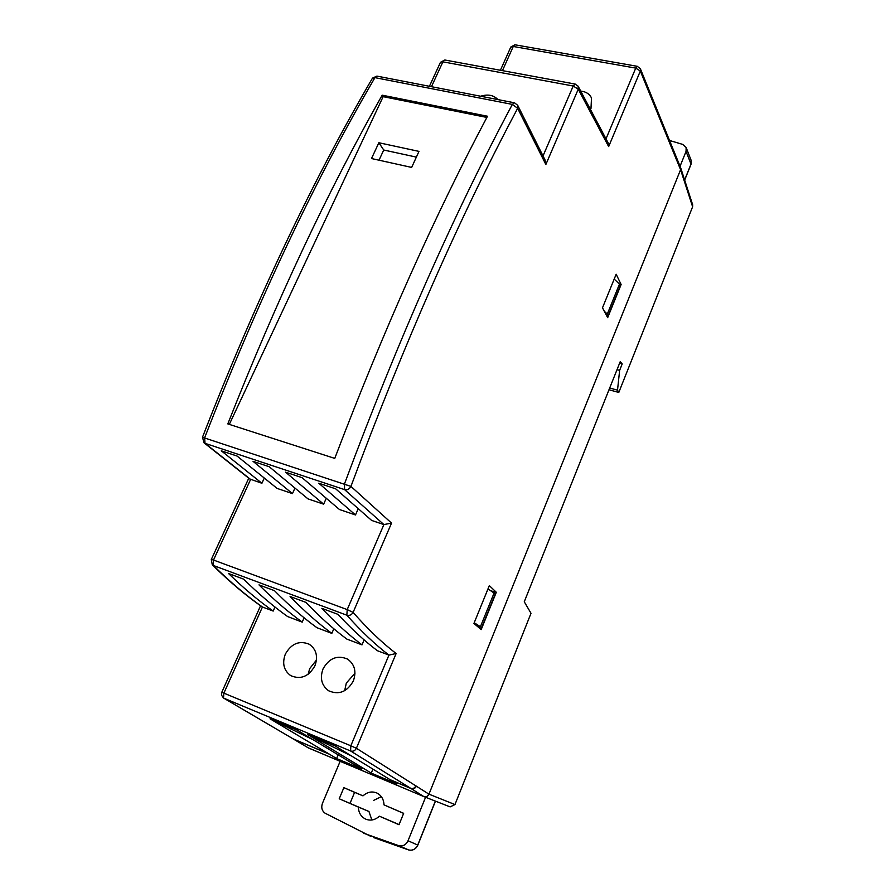 <?xml version="1.0" encoding="UTF-8"?>
<svg xmlns="http://www.w3.org/2000/svg" width="895" height="895" viewBox="0 0 895 895"><rect width="100%" height="100%" fill="white"/><g stroke="black" fill="none" stroke-linecap="round" stroke-linejoin="round"><path stroke-width="1.34" d="M308.115 747.772L423.917 796.617L426.837 796.483L428.962 794.167C427.799 796.449 426.098 797.255 423.872 796.595L450.129 806.887L424.073 796.673M293.168 738.89L223.526 698.033L221.445 695.102L221.77 692.338L223.884 693.144L262.436 606.989L273.176 611.072C258.532 600.746 243.641 588.216 228.538 573.505L243.686 579.166C258.554 593.832 273.199 606.295 287.631 616.565L302.219 622.115C288.022 611.912 273.613 599.505 258.991 584.882L274.463 590.655C288.828 605.233 302.991 617.584 316.953 627.719L331.832 633.38C318.105 623.312 304.199 611.016 290.092 596.484L305.889 602.38C319.716 616.856 333.376 629.096 346.846 639.097L362.027 644.87C348.804 634.935 335.412 622.763 321.842 608.343L337.974 614.362C351.265 628.737 364.388 640.842 377.354 650.699L388.945 655.106L396.127 653.518L356.4 748.265L428.962 794.167L680.58 169.692L680.614 167.611L673.543 150.326L673.521 152.486L640.328 71.063L635.752 68.109L513.26 46.473L515.14 44.828M223.526 698.033L223.884 693.144L350.818 745.792L350.605 750.983L223.895 698.212L293.247 738.923L329.024 753.97L336.598 758.535L361.759 769.118L354.42 764.643L363.996 768.671L371.246 773.112L396.988 783.942L389.974 779.601L410.648 788.294L423.872 796.595L308.585 748.019L292.9 738.755M358.246 508.651L355.483 514.961L318.788 483.21L335.67 488.815L371.649 520.442L383.899 524.582L391.54 523.094L353.111 612.393C351.567 614.932 349.486 615.872 346.857 615.201C361.065 631.188 375.094 644.49 388.945 655.106L350.818 745.792L356.4 748.265C355.013 750.793 353.077 751.71 350.605 750.983L410.648 788.294C412.931 788.965 414.687 788.148 415.918 785.832M602.492 307.802L607.66 317.691L621.119 284.498L616.163 274.239L602.492 307.802M489.33 585.621L473.936 623.435L481.174 629.61L496.311 592.277L489.33 585.621M338.165 754.843L336.598 758.535M329.024 753.97L270.022 718.797L313.306 739.841M270.022 718.797L297.185 730.119L354.42 764.643M389.974 779.601L335.301 746.016L307.444 734.403L351.701 756.085M372.913 769.107L371.246 773.112M307.444 734.403L363.996 768.671M354.991 673.23L346.32 683.075L344.664 690.705M316.461 660.074L309.692 668.61L308.137 674.282M323.017 668.957C319.728 678.231 321.596 685.503 328.622 690.761C338.881 695.225 347.126 691.936 353.368 680.894C356.613 671.44 354.633 664.146 347.439 659.033C337.27 654.838 329.125 658.138 323.017 668.957M590.98 108.496L591.505 97.947C589.559 94.009 586.091 91.737 581.09 91.133M364.142 639.914L362.027 644.87M274.978 607.034L273.176 611.072M304.11 617.807L302.219 622.115M333.824 628.771L331.832 633.38M314.928 665.779C318.217 656.393 316.315 649.211 309.222 644.232C299.333 640.238 291.367 643.539 285.326 654.144C281.992 663.352 283.793 670.512 290.718 675.635C300.686 679.876 308.753 676.598 314.928 665.779M491.187 590.935L496.311 592.277M294.958 488.077L292.464 493.615L277.103 488.413L237.074 456.047L221.266 450.8L261.911 483.266L249.705 478.959L203.982 442.779L205.022 443.327L204.642 437.8C257.973 300.698 314.738 180.645 374.938 77.641L377.276 76.176M326.261 498.28L323.643 504.176L307.969 498.862L269.227 466.731L253.061 461.361L292.464 493.615M355.483 514.961L339.485 509.535L302.085 477.661L285.561 472.168L323.643 504.176M416.365 157.117L383.731 150.013L379.01 160.194M497.933 99.591C493.648 95.105 487.887 93.986 480.649 96.235M264.293 478.053L261.911 483.266M440.362 62.549L445.128 60.043M545.861 164.501L517.657 108.329L517.679 105.297L545.044 159.981L545.861 164.501L578.26 89.209L578.081 86.121L608.052 142.708L608.656 146.59L578.26 89.209L573.214 86.021L442.902 61.844L431.457 86.692M608.656 146.59L640.328 71.063L640.372 68.77L637.285 66.319L635.752 68.109L606.128 138.557M510.743 47.211L513.26 46.473L502.442 70.638M202.471 437.275L350.929 486.41C404.417 342.606 459.985 216.568 517.657 108.329L512.365 104.402C454.268 212.976 398.309 339.485 344.474 483.926L344.575 489.621L205.022 443.327L250.611 479.44L213.502 560.035L211.321 559.464L248.765 478.221M391.54 523.094L350.929 486.41C349.43 489.129 347.305 490.203 344.575 489.621L383.899 524.582L347.204 609.596L213.502 560.035L213.379 565.483L212.283 564.801L211.287 559.532M396.127 653.518C381.964 642.666 367.621 628.961 353.111 612.393L347.204 609.596L346.857 615.201L213.379 565.483C230.004 581.895 246.36 595.734 262.436 606.989L261.776 606.642C245.532 595.287 229.042 581.347 212.283 564.801M372.286 78.491L374.938 77.641L512.365 104.402L514.2 102.746L376.929 76.109L372.499 78.111C312.355 180.88 255.679 300.586 202.494 437.23L203.982 442.779M382.21 95.183L487.495 116.238C434.713 215.617 383.798 329.673 334.764 458.397L227.811 423.906C276.589 300.217 328.051 190.635 382.21 95.183L383.138 96.66L229.321 424.387M486.858 117.435L383.138 96.66M378.865 142.741L371.503 158.538L411.655 167.421L418.983 151.389L378.865 142.741L383.731 150.013M621.119 284.498L619.429 284.084L614.194 279.072M619.608 363.225L622.204 363.918L620.213 361.692L524.269 601.776L531.003 613.288L454.962 804.56L450.129 806.887M622.204 363.918L619.631 370.362L617.516 390.164L618.792 392.446L609.003 389.761M618.792 392.446L692.618 206.779L680.58 169.692L680.569 167.488M692.652 204.765L692.618 206.779M307.969 747.683L308.585 748.019M454.962 804.56L428.962 794.167L680.58 169.692L673.521 152.486M619.631 370.362L617.024 369.669M617.516 390.164L609.696 388.027M476.565 625.672L481.689 627.529L474.216 622.741M481.689 627.529L495.327 593.911L487.999 588.91M606.374 315.253L608.164 315.7L620.291 285.807L619.463 284.118L607.313 314.067L604.315 311.292M608.164 315.7L607.313 314.067M480.503 626.5L494.174 592.814M340.145 761.321L322.457 803.307C321.025 807.503 321.887 810.792 325.03 813.175L370.687 836.31M425.572 797.255L408.031 840.752C406.017 844.835 402.996 846.502 398.969 845.741L363.683 833.267M379.379 816.195L399.036 824.72L403.656 813.32L384.011 804.885C383.742 799.246 381.326 795.275 376.773 792.97C371.85 791.046 367.263 792.008 363.001 795.868L343.87 787.645L339.216 798.776L358.358 807.077C358.615 812.962 361.166 817.023 366.033 819.283C370.832 820.961 375.273 819.932 379.379 816.195L399.092 824.563M358.358 807.077L368.953 811.485L371.85 819.988M339.216 798.776L368.953 811.485M343.87 787.645L354.61 792.343L350.057 803.296M363.001 795.868L354.61 792.343M384.011 804.885L403.634 813.387M381.337 796.673L373.506 800.454M435.373 801.103L417.719 845.081C415.75 849.098 412.774 850.742 408.814 849.993L398.969 845.741M686.141 147.507L691.119 160.25L691.007 164.053L686.051 151.4L686.141 147.507L682.695 144.397L669.527 140.47M686.051 151.4L680.066 166.246M308.238 747.851L293.482 739.091L329.584 754.306M416.421 786.157C415.19 788.461 413.434 789.278 411.152 788.607L390.5 779.914M354.957 764.979L364.533 768.995M575.25 84.085L573.214 86.021L543.019 155.943M637.475 66.353L514.916 44.784L510.844 46.987L500.417 70.257M673.241 151.792L673.543 150.326M514.502 102.802L517.679 105.297M417.73 845.059L408.031 840.752M408.858 850.004L373.528 837.541L408.836 850.004C412.875 850.753 415.862 849.131 417.831 845.115L435.473 801.137M690.839 164.479L684.63 179.962M429.421 86.289L440.474 62.292L444.837 59.999L575.004 84.04L578.081 86.121M673.264 149.644L640.372 68.77M221.77 692.338L260.546 605.781M692.696 204.91L680.771 168.07M691.119 160.25L691.029 164.277M691.007 164.322L684.675 180.108"/></g></svg>
